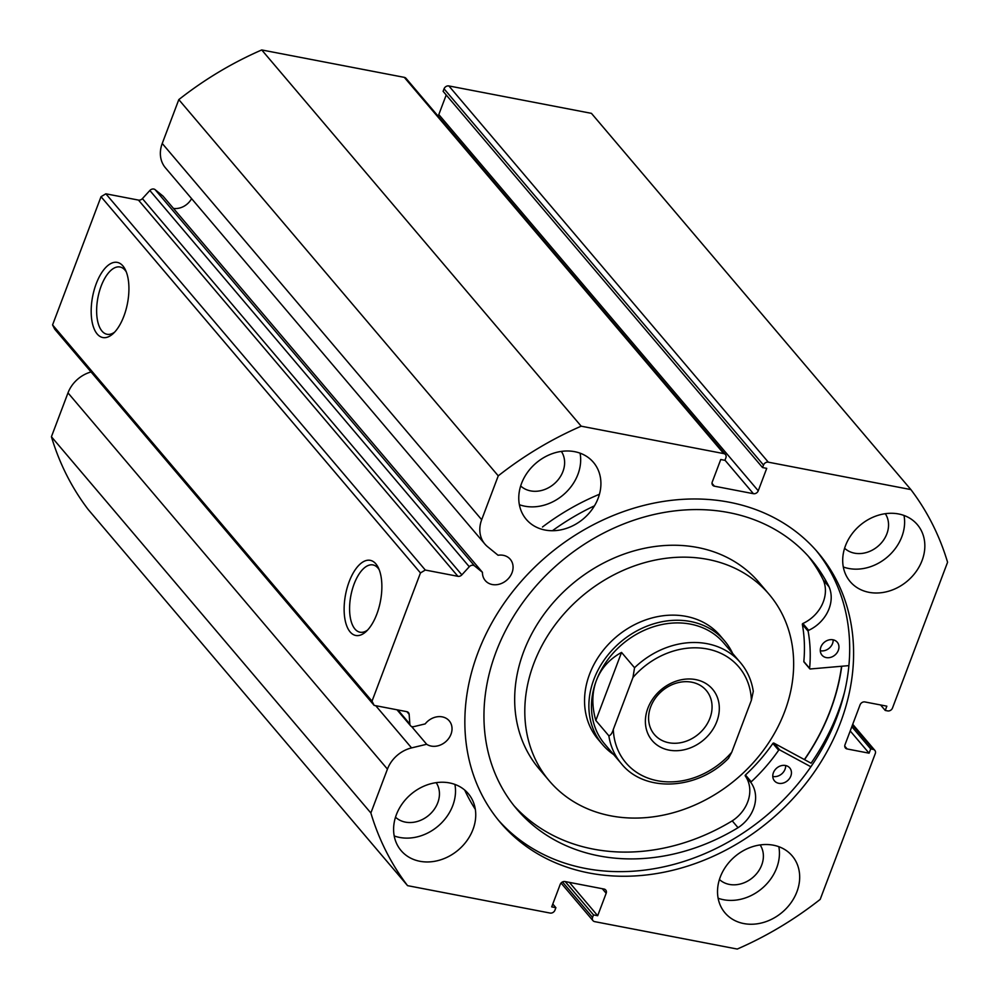 <?xml version="1.0" encoding="UTF-8"?>
<svg xmlns="http://www.w3.org/2000/svg" width="999" height="999" viewBox="0 0 999 999"><rect width="100%" height="100%" fill="white"/><g stroke="black" fill="none" stroke-linecap="round" stroke-linejoin="round"><path stroke-width="1.5" d="M716.832 721.49A39.635 32.905 -40.3 0 1 669.03 750.112A39.635 32.905 -40.3 0 1 647.864 708.229A39.635 32.905 -40.3 0 1 695.679 679.595A39.635 32.905 -40.3 0 1 716.832 721.49M650.724 706.78A34.041 28.247 139.7 0 0 654.382 734.502A34.041 28.247 139.7 0 0 684.203 741.857A34.041 28.247 139.7 0 0 709.939 718.169A34.041 28.247 139.7 0 0 706.268 690.446A34.041 28.247 139.7 0 0 676.448 683.091A34.041 28.247 139.7 0 0 650.724 706.78M723.8 643.044A78.084 64.81 139.7 0 0 655.381 626.173A78.084 64.81 139.7 0 0 596.366 680.519A78.084 64.81 139.7 0 0 604.757 744.118L621.39 763.686A78.084 64.81 -40.3 0 1 608.841 735.788L595.829 720.466C591.683 705.968 591.87 692.657 596.366 680.519C601.011 668.443 609.402 659.09 621.54 652.422L634.552 667.744A78.084 64.81 -40.3 0 1 740.421 662.612L723.8 643.044M732.642 653.446A80.082 66.471 139.7 0 0 724.6 640.896A80.082 66.471 139.7 0 0 654.432 623.601A80.082 66.471 139.7 0 0 593.893 679.332A80.082 66.471 139.7 0 0 602.509 744.555A80.082 66.471 139.7 0 0 613.598 754.52M608.841 735.788C610.614 735.401 612.112 733.303 613.311 729.457A74.076 61.488 139.7 0 0 657.454 780.743A74.076 61.488 139.7 0 0 731.743 752.235L751.385 700.249A74.076 61.488 139.7 0 0 707.255 648.963A74.076 61.488 139.7 0 0 632.954 677.484L634.552 667.744M731.743 752.235L728.533 758.266C698.001 790.034 644.742 793.081 621.39 763.686M751.385 700.249L753.283 691.333C751.585 680.369 747.302 670.791 740.421 662.612M613.311 729.457L632.954 677.484M595.829 720.466L621.54 652.422M724.6 640.896L720.267 635.789A80.082 66.471 139.7 0 0 637.175 623.401A80.082 66.471 139.7 0 0 584.552 699.75A80.082 66.471 139.7 0 0 598.176 739.447L602.509 744.555M769.105 594.318L758.99 582.405A144.143 119.643 139.7 0 0 609.427 560.127A144.143 119.643 139.7 0 0 514.685 697.539A144.143 119.643 139.7 0 0 539.223 768.993L549.338 780.918A144.143 119.643 139.7 0 0 698.9 803.196A144.143 119.643 139.7 0 0 793.643 665.771A144.143 119.643 139.7 0 0 769.105 594.318A144.143 119.643 139.7 0 0 619.542 572.04A144.143 119.643 139.7 0 0 524.812 709.452A144.143 119.643 139.7 0 0 549.338 780.918M804.382 759.565A208.217 172.827 139.7 0 0 841.57 666.258M469.28 566.733L149.838 190.497A4.008 3.322 -40.3 0 1 153.771 189.048A4.008 3.322 -40.3 0 1 155.12 189.66L474.562 565.896A4.008 3.322 139.7 0 0 473.214 565.284A4.008 3.322 139.7 0 0 469.28 566.733L461.85 574.862A4.008 3.322 -40.3 0 1 457.917 576.311L138.461 200.087A4.008 3.322 139.7 0 0 142.395 198.626L461.85 574.862M484.902 544.068L165.447 167.832A29.895 24.813 139.7 0 1 162.238 143.481L481.68 519.717A29.895 24.813 139.7 0 0 484.902 544.068A29.895 24.813 139.7 0 0 487.587 546.703L498.076 555.257A16.421 13.624 -40.3 0 1 503.284 555.319A16.421 13.624 -40.3 0 1 510.277 559.303A16.421 13.624 -40.3 0 1 509.84 576.785A16.421 13.624 -40.3 0 1 492.245 584.527A16.421 13.624 -40.3 0 1 485.252 580.544A16.421 13.624 -40.3 0 1 482.455 572.34L474.562 565.896M191.596 198.626A16.421 13.624 -40.3 0 1 173.451 208.404M562.462 881.955L592.569 917.407L593.506 914.909L597.689 915.721L606.168 893.281A4.008 3.322 -40.3 0 0 605.744 890.022A4.008 3.322 -40.3 0 0 604.033 889.048L565.022 881.543A4.008 3.322 -40.3 0 0 560.189 884.44L551.71 906.88L555.894 907.679L554.944 910.176A4.008 3.322 139.7 0 1 550.124 913.061L407.567 885.651A320.329 265.884 -40.3 0 1 370.866 812.986L387.437 769.118A29.895 24.813 -40.3 0 1 411.563 747.901L426.66 744.267A16.421 13.624 139.7 0 0 431.206 746.078A16.421 13.624 139.7 0 0 448.788 738.336A16.421 13.624 139.7 0 0 449.238 720.853A16.421 13.624 139.7 0 0 442.245 716.87A16.421 13.624 139.7 0 0 425.187 723.9L413.823 726.635A4.008 3.322 139.7 0 1 410.514 725.724A4.008 3.322 139.7 0 1 409.84 724.025L409.153 714.322L406.918 711.7M349.188 581.63A38.262 17.757 100.9 0 1 378.284 567.644A38.262 17.757 100.9 0 1 376.81 614.16A38.262 17.757 100.9 0 1 365.984 631.655A38.262 17.757 100.9 0 1 346.341 624.787A38.262 17.757 100.9 0 1 349.188 581.63M379.195 569.73A34.253 15.897 -79.1 0 0 372.952 564.922A34.253 15.897 -79.1 0 0 354.121 583.99A34.253 15.897 -79.1 0 0 360.015 632.205A34.253 15.897 -79.1 0 0 367.595 630.057M96.229 283.704A38.262 17.757 100.9 0 1 125.337 269.718A38.262 17.757 100.9 0 1 123.864 316.233A38.262 17.757 100.9 0 1 113.024 333.728A38.262 17.757 100.9 0 1 93.394 326.86A38.262 17.757 100.9 0 1 96.229 283.704M126.236 271.803A34.253 15.897 -79.1 0 0 119.992 266.995A34.253 15.897 -79.1 0 0 101.161 286.076A34.253 15.897 -79.1 0 0 107.055 334.278A34.253 15.897 -79.1 0 0 114.635 332.13M841.757 666.233A208.416 172.989 -40.3 0 1 804.532 759.652M844.392 692.619A217.22 180.295 -40.3 0 1 811.101 763.199L773.925 743.119A0.799 0.662 -40.3 0 0 772.876 743.443A166.571 138.262 139.7 0 1 745.454 774.987A0.799 0.662 -40.3 0 0 745.279 775.948A33.929 28.159 139.7 0 1 732.242 820.866L738.036 827.696A33.929 28.159 139.7 0 0 751.061 782.754A0.799 0.662 -40.3 0 1 751.236 781.792A166.571 138.262 139.7 0 0 778.658 750.249A0.799 0.662 -40.3 0 1 779.707 749.924L810.888 766.77M816.121 550.449A208.416 172.989 -40.3 0 1 807.479 771.578A208.416 172.989 -40.3 0 1 585.264 868.406A208.416 172.989 -40.3 0 1 498.426 820.191M729.27 502.222A208.416 172.989 -40.3 0 1 818.094 552.722A208.416 172.989 -40.3 0 1 812.437 774.725A208.416 172.989 -40.3 0 1 589.173 873.014A208.416 172.989 -40.3 0 1 500.349 822.514A208.416 172.989 -40.3 0 1 506.018 600.511A208.416 172.989 -40.3 0 1 729.27 502.222M773.413 845.204A44.043 36.563 -40.3 0 1 792.182 855.881A44.043 36.563 -40.3 0 1 790.983 902.796A44.043 36.563 -40.3 0 1 743.805 923.563A44.043 36.563 -40.3 0 1 725.024 912.899A44.043 36.563 -40.3 0 1 726.223 865.971A44.043 36.563 -40.3 0 1 773.413 845.204M778.833 846.702A44.043 36.563 -40.3 0 1 764.422 886.263A44.043 36.563 -40.3 0 1 723.563 899.724A44.043 36.563 -40.3 0 1 718.131 898.238M898.576 513.961A44.043 36.563 -40.3 0 1 917.344 524.637A44.043 36.563 -40.3 0 1 916.145 571.553A44.043 36.563 -40.3 0 1 868.968 592.32A44.043 36.563 -40.3 0 1 850.199 581.643A44.043 36.563 -40.3 0 1 851.398 534.727A44.043 36.563 -40.3 0 1 898.576 513.961M904.008 515.447A44.043 36.563 -40.3 0 1 889.585 555.019A44.043 36.563 -40.3 0 1 848.738 568.481A44.043 36.563 -40.3 0 1 843.306 566.995M449.475 782.916A44.043 36.563 -40.3 0 1 468.244 793.593A44.043 36.563 -40.3 0 1 467.045 840.509A44.043 36.563 -40.3 0 1 419.867 861.275A44.043 36.563 -40.3 0 1 401.099 850.599A44.043 36.563 -40.3 0 1 402.297 803.683A44.043 36.563 -40.3 0 1 449.475 782.916M454.907 784.402A44.043 36.563 -40.3 0 1 440.484 823.975A44.043 36.563 -40.3 0 1 399.637 837.437A44.043 36.563 -40.3 0 1 394.205 835.951M574.65 451.673A44.043 36.563 -40.3 0 1 593.418 462.337A44.043 36.563 -40.3 0 1 592.22 509.253A44.043 36.563 -40.3 0 1 545.029 530.032A44.043 36.563 -40.3 0 1 526.261 519.355A44.043 36.563 -40.3 0 1 527.46 472.44A44.043 36.563 -40.3 0 1 574.65 451.673M580.069 453.159A44.043 36.563 -40.3 0 1 565.659 492.719A44.043 36.563 -40.3 0 1 524.8 506.193A44.043 36.563 -40.3 0 1 519.368 504.707M561.376 451.411A26.823 22.265 -40.3 0 1 558.541 479.27A26.823 22.265 -40.3 0 1 530.581 490.884A26.823 22.265 -40.3 0 1 520.666 485.964M436.201 782.654A26.823 22.265 -40.3 0 1 433.379 810.514A26.823 22.265 -40.3 0 1 405.419 822.127A26.823 22.265 -40.3 0 1 395.504 817.207M885.301 513.698A26.823 22.265 -40.3 0 1 882.479 541.57A26.823 22.265 -40.3 0 1 854.52 553.171A26.823 22.265 -40.3 0 1 844.605 548.251M760.139 844.942A26.823 22.265 -40.3 0 1 757.304 872.814A26.823 22.265 -40.3 0 1 729.357 884.415A26.823 22.265 -40.3 0 1 719.43 879.495M448.876 85.939L768.318 462.175A4.008 3.322 139.7 0 0 763.498 465.059L444.056 88.824A4.008 3.322 -40.3 0 1 448.876 85.939L591.433 113.349L910.876 489.585A320.329 265.884 -40.3 0 1 947.576 562.25L892.494 708.029A4.008 3.322 139.7 0 1 887.674 710.913L885.239 710.451L886.85 706.168L864.909 701.947A4.008 3.322 -40.3 0 0 860.077 704.844L845.004 744.742A4.008 3.322 -40.3 0 0 845.429 748.001A4.008 3.322 -40.3 0 0 847.14 748.963L869.08 753.184L870.691 748.913L873.138 749.387L852.447 725.024M407.567 885.651L88.124 509.415A320.329 265.884 -40.3 0 1 51.424 436.75L67.994 392.882A29.895 24.813 -40.3 0 1 91.046 371.953M52.572 324.925L372.015 701.161L374.15 705.394L54.708 329.158L52.572 324.925L101.024 196.703L105.857 193.806L138.461 200.087M149.838 190.497L142.395 198.626M482.455 572.34L163.012 196.104L155.12 189.66M162.238 143.481L178.809 99.613A320.329 265.884 -40.3 0 1 261.738 49.95L404.295 77.36A4.008 3.322 -40.3 0 1 406.006 78.334L725.449 454.57A4.008 3.322 139.7 0 0 723.738 453.596L404.295 77.36M437.949 115.959A4.008 3.322 139.7 0 0 438.811 114.56L758.253 490.796L766.733 468.356L762.549 467.557L763.498 465.059M446.216 94.98L438.811 114.56M444.056 88.824L443.106 91.321L762.549 467.557M768.318 462.175L910.876 489.585M758.253 490.796A4.008 3.322 -40.3 0 1 753.421 493.693L724.987 460.189M712.025 483.379L714.41 486.188L753.421 493.693M714.41 486.188A4.008 3.322 -40.3 0 1 712.712 485.214A4.008 3.322 -40.3 0 1 712.275 481.955L720.754 459.515L724.937 460.327L725.873 457.829A4.008 3.322 139.7 0 0 725.449 454.57M481.68 519.717L498.251 475.849A320.329 265.884 -40.3 0 1 581.193 426.186L723.738 453.596M105.857 193.806L425.299 570.042L457.917 576.311M425.299 570.042L420.467 572.939L101.024 196.703M372.015 701.161L420.467 572.939M409.153 714.322A4.008 3.322 -40.3 0 0 408.479 712.637A4.008 3.322 -40.3 0 0 406.768 711.663L374.15 705.394M592.569 917.407A4.008 3.322 139.7 0 0 592.994 920.666A4.008 3.322 139.7 0 0 594.705 921.64L737.262 949.05A320.329 265.884 -40.3 0 0 820.191 899.387L875.274 753.608A4.008 3.322 139.7 0 0 874.837 750.349A4.008 3.322 139.7 0 0 873.138 749.387M261.738 49.95L581.193 426.186M498.251 475.849L178.809 99.613M51.424 436.75L370.866 812.986M593.506 914.909L565.209 881.58M597.689 915.721L569.393 882.379M555.894 907.679L552.784 904.02M885.239 710.451L880.581 704.969M869.08 753.184L850.211 730.956M870.691 748.913L851.822 726.685M411.563 726.485L426.66 744.267M848.888 665.621L810.289 668.98A0.799 0.662 -40.3 0 1 809.615 668.331A166.571 138.262 139.7 0 0 808.141 631.218A0.799 0.662 -40.3 0 1 808.653 630.332A33.929 28.159 139.7 0 0 829.033 586.825L823.276 579.994A192.982 160.177 139.7 0 0 808.091 555.993M833.154 639.81A10.015 8.304 -40.3 0 1 820.466 650.774A10.015 8.304 -40.3 0 1 820.291 650.736M832.979 639.785A10.015 8.304 -40.3 0 1 837.249 642.207A10.015 8.304 -40.3 0 1 836.975 652.871A10.015 8.304 -40.3 0 1 826.248 657.592A10.015 8.304 -40.3 0 1 821.99 655.157A10.015 8.304 -40.3 0 1 822.252 644.505A10.015 8.304 -40.3 0 1 832.979 639.785M785.651 765.534A10.015 8.304 -40.3 0 1 772.964 776.498A10.015 8.304 -40.3 0 1 772.789 776.46M785.476 765.496A10.015 8.304 -40.3 0 1 789.747 767.919A10.015 8.304 -40.3 0 1 789.472 778.583A10.015 8.304 -40.3 0 1 778.745 783.303A10.015 8.304 -40.3 0 1 774.475 780.881A10.015 8.304 -40.3 0 1 774.749 770.217A10.015 8.304 -40.3 0 1 785.476 765.496M829.058 586.813A192.982 160.177 139.7 0 0 811.038 559.34A192.982 160.177 139.7 0 0 728.795 512.587A192.982 160.177 139.7 0 0 522.065 603.596A192.982 160.177 139.7 0 0 516.82 809.153A192.982 160.177 139.7 0 0 599.063 855.906A192.982 160.177 139.7 0 0 738.036 827.696L732.242 820.866A192.982 160.177 139.7 0 1 593.281 849.1A192.982 160.177 139.7 0 1 513.986 805.706M475.337 809.352A220.23 182.792 -40.3 0 1 464.697 790.047M552.435 530.719A220.23 182.792 -40.3 0 1 594.455 505.844M542.469 527.01A220.23 182.792 -40.3 0 1 599.437 494.268M804.307 662.162A0.799 0.662 -40.3 0 1 803.833 661.513A166.571 138.262 139.7 0 0 802.359 624.412A0.799 0.662 -40.3 0 1 802.871 623.513A33.929 28.159 139.7 0 0 823.251 580.007L823.276 579.994M829.033 586.825L823.251 580.007M67.994 392.882L387.437 769.118M606.168 893.281L602.297 888.71M844.754 746.153L847.14 748.963M375.724 705.694L411.563 747.901M397.902 709.952L409.84 724.025M779.707 749.924L773.925 743.119M778.658 750.249L772.876 743.443M751.236 781.792L745.454 774.987M751.061 782.754L745.279 775.948M808.141 631.218L802.359 624.412M809.615 668.331L803.833 661.513M808.653 630.332L802.871 623.513M852.721 724.3L874.837 750.349M592.994 920.666L561.051 883.041M396.99 709.777L410.514 725.724M809.752 668.781L803.97 661.962"/></g></svg>
